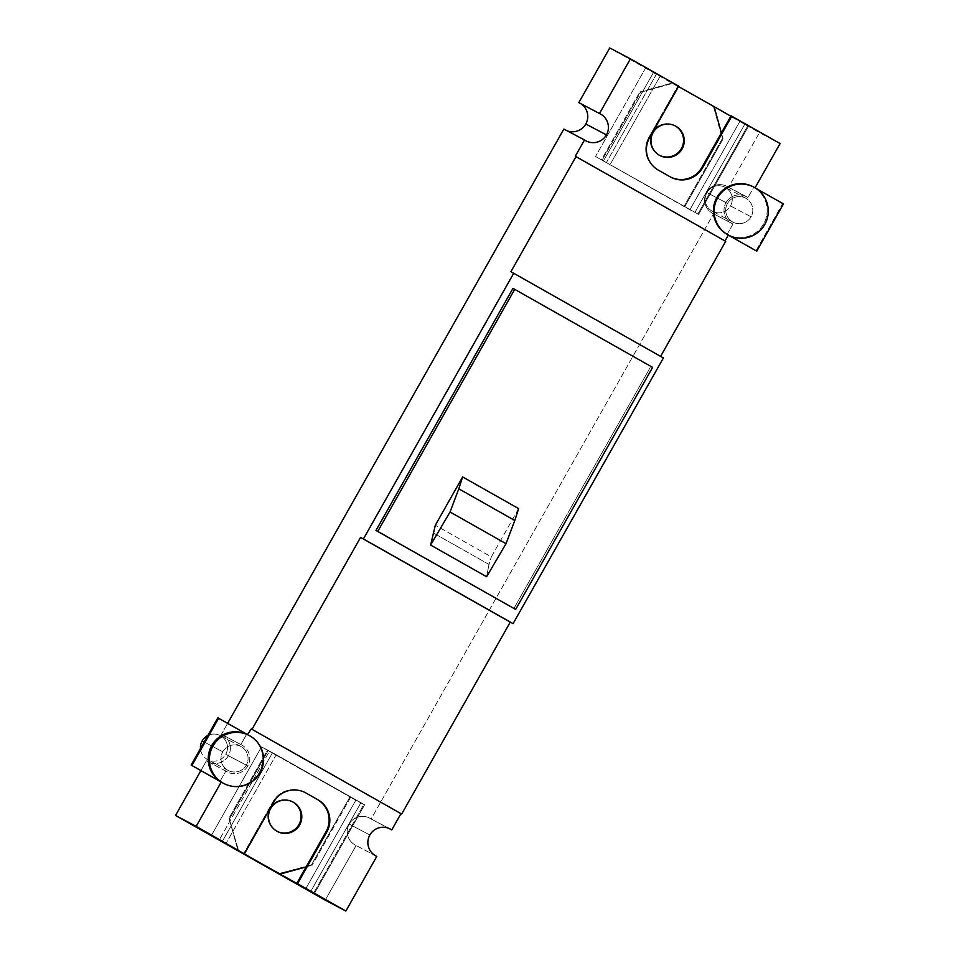 <?xml version="1.0" encoding="UTF-8"?>
<svg xmlns="http://www.w3.org/2000/svg" width="959" height="959" viewBox="0 0 959 959"><rect width="100%" height="100%" fill="white"/><g stroke="black" fill="none" stroke-linecap="round" stroke-linejoin="round"><path stroke-width="0.72" stroke-dasharray="4.79 3.6" d="M640.564 92.316L672.163 82.954L640.564 92.316L672.87 83.325L678.54 86.526L672.163 82.954L639.845 91.944L640.564 92.316L602.144 160.213L640.564 92.316M721.384 132.929L723.062 139.007L684.654 206.904L601.437 159.841L639.845 91.944L601.437 159.841L595.539 156.497L698.631 214.396L748.739 125.833L731.058 115.823L748.739 125.833L698.631 214.396L683.935 206.521L684.654 206.904L723.062 139.007L721.384 132.929M714.131 106.677L723.062 139.007L722.355 138.635L683.935 206.521L722.355 138.635L713.412 106.293L714.131 106.677M675.04 125.821A16.675 16.651 117.8 0 0 652.42 132.174L653.127 132.558L652.42 132.174A16.675 16.651 117.8 0 0 659.48 155.31A16.675 16.651 -62.2 0 1 652.42 132.174A16.675 16.651 -62.2 0 1 675.04 125.821M311.507 864.802L279.189 873.793L312.214 865.174L311.507 864.802L349.915 796.905L311.507 864.802M306.137 866.876L312.214 865.174L306.137 866.876M350.622 797.289L312.214 865.174L350.622 797.289L349.915 796.905L355.813 800.25L305.897 888.466L355.813 800.25L363.821 804.469L313.713 893.033L363.821 804.469L360.872 802.803L310.824 891.247L360.872 802.803L364.612 804.781L276.216 754.745L226.108 843.309L276.216 754.745L272.476 752.779L222.368 841.331L272.476 752.779L269.527 751.113L219.419 839.664L269.527 751.113L261.519 746.881L211.412 835.445L261.519 746.881L350.622 797.289L268.124 750.597L229.716 818.495L268.124 750.597L267.417 750.226L228.997 818.111L238.503 850.321L228.997 818.111L267.417 750.226L261.519 746.881L276.216 754.745L364.612 804.781L314.504 893.332L364.612 804.781L350.622 797.289M237.784 849.914L228.997 818.111L237.784 849.914M292.579 801.808A16.675 16.651 117.8 0 0 269.958 808.173L270.666 808.545L269.958 808.173A16.675 16.651 117.8 0 0 277.019 831.297A16.675 16.651 -62.2 0 1 269.958 808.173A16.675 16.651 -62.2 0 1 292.579 801.808M488.994 564.443L486.609 576.743L488.994 564.443L433.012 532.76L488.994 564.443L491.32 556.891L488.994 564.443M518.627 508.618L491.32 556.891L435.326 525.208L491.32 556.891L518.627 508.618M650.825 366.434L652.611 367.381L650.825 366.434L513.88 608.497L650.825 366.434L512.933 288.395L650.825 366.434M724.98 240.973L575.292 156.257L724.98 240.973M728.193 234.967A27.128 27.08 117.8 0 0 728.337 235.027L727.09 234.416L732.964 224.034L713.544 213.785L371.109 819.034L388.575 828.24L371.109 819.034A15.26 15.236 117.8 0 0 349.184 824.093L369.838 834.989L349.184 824.093A15.26 15.236 -62.2 0 1 371.109 819.034L713.544 213.785A15.26 15.236 -62.2 0 1 706.591 192.387A15.26 15.236 -62.2 0 1 728.516 187.317L759.444 132.654L609.756 47.95L759.444 132.654L728.516 187.317L747.936 197.566A15.26 15.236 117.8 0 0 726.011 202.625L706.591 192.387A15.26 15.236 117.8 0 0 713.544 213.785L732.964 224.034A15.26 15.236 -62.2 0 1 726.011 202.625A15.26 15.236 117.8 0 0 732.964 224.034L727.09 234.416L727.893 234.799A27.128 27.08 117.8 0 0 763.628 223.879A27.128 27.08 117.8 0 0 754.577 187.628L755.812 188.288L754.577 187.628A27.128 27.08 -62.2 0 1 763.628 223.879A27.128 27.08 -62.2 0 1 727.893 234.799L728.337 235.039A27.128 27.08 -62.2 0 1 727.833 234.775M660.559 356.46L510.871 271.757L660.559 356.46M247.506 734.594L246.727 734.186L240.841 744.568L221.433 734.318L227.631 723.35L221.433 734.318A15.26 15.236 -62.2 0 1 228.386 755.728A15.26 15.236 -62.2 0 1 206.461 760.787L200.899 770.604L206.461 760.787L225.868 771.036A15.26 15.236 117.8 0 0 247.794 765.965A15.26 15.236 117.8 0 0 240.841 744.568L246.727 734.186L247.506 734.594M753.163 186.777A27.128 27.08 -62.2 0 1 755.021 187.856L755.021 187.856A27.128 27.08 117.8 0 0 753.51 186.969M223.459 783.299A27.128 27.08 117.8 0 0 259.338 772.451A27.128 27.08 117.8 0 0 248.789 735.313M578.828 102.613A15.26 15.236 -62.2 0 1 580.435 103.464A15.26 15.236 117.8 0 0 578.828 102.613M567.045 130.76A15.26 15.236 -62.2 0 1 563.856 129.069A15.26 15.236 117.8 0 0 567.045 130.76M325.221 900.153L356.137 845.49A15.26 15.236 -62.2 0 1 349.184 824.093A15.26 15.236 117.8 0 0 356.137 845.49L325.221 900.153M755.968 250.755L782.688 203.524L753.81 187.185L747.936 197.566L753.81 187.185L782.688 203.524L755.968 250.755M727.485 203.464A13.57 13.546 -62.2 0 1 745.946 198.321A13.57 13.546 -62.2 0 1 751.053 216.806A13.57 13.546 -62.2 0 1 732.592 221.937A13.57 13.546 -62.2 0 1 727.485 203.464L706.915 192.603A13.57 13.546 -62.2 0 1 725.028 187.281A13.57 13.546 -62.2 0 1 730.482 205.945L751.053 216.806A13.57 13.546 117.8 0 0 745.599 198.129A13.57 13.546 117.8 0 0 727.485 203.464A13.57 13.546 117.8 0 0 732.94 222.128A13.57 13.546 117.8 0 0 751.053 216.806L730.482 205.945A13.57 13.546 -62.2 0 1 712.369 211.268A13.57 13.546 -62.2 0 1 706.915 192.603L727.485 203.464M764.779 224.49L763.628 223.879L764.779 224.49M217.849 717.847L246.727 734.186L217.849 717.847M219.995 781.417L225.868 771.036L219.995 781.417M222.752 751.796A13.57 13.546 -62.2 0 1 241.224 746.653A13.57 13.546 -62.2 0 1 246.319 765.138A13.57 13.546 -62.2 0 1 227.858 770.269A13.57 13.546 -62.2 0 1 222.752 751.796L204.183 742.002L222.752 751.796A13.57 13.546 117.8 0 0 228.206 770.461A13.57 13.546 117.8 0 0 246.319 765.138A13.57 13.546 117.8 0 0 240.865 746.474A13.57 13.546 117.8 0 0 222.752 751.796M240.841 744.568A15.26 15.236 -62.2 0 1 247.794 765.965L228.386 755.728A15.26 15.236 117.8 0 0 221.433 734.318L240.841 744.568M248.429 735.121A27.128 27.08 -62.2 0 1 259.338 772.451L260.057 772.834L259.338 772.451A27.128 27.08 -62.2 0 1 223.099 783.107M780.087 143.55L759.444 132.654L780.087 143.55M669.514 176.48A23.747 23.699 117.8 0 0 670.485 176.995A23.747 23.699 -62.2 0 1 669.514 176.48L657.73 169.803L669.514 176.48M658.437 170.187L657.73 169.803L658.437 170.187M648.787 137.473A23.747 23.699 117.8 0 0 657.73 169.803A23.747 23.699 -62.2 0 1 648.787 137.473L649.507 137.844L648.787 137.473L678.013 85.819L648.787 137.473M678.732 86.19L660.343 75.809L610.236 164.373L660.343 75.809L656.603 73.843L606.496 162.395L656.603 73.843L653.654 72.165L603.547 160.728L653.654 72.165L645.647 67.945L595.539 156.497L645.647 67.945L678.732 86.19M376.791 856.387L356.137 845.49L376.791 856.387M273.723 802.036L273.015 801.652L243.79 853.318L273.015 801.652L273.723 802.036M305.07 792.518A23.747 23.699 117.8 0 0 273.015 801.652A23.747 23.699 -62.2 0 1 305.07 792.518M726.011 202.625A15.26 15.236 -62.2 0 1 747.936 197.566L728.516 187.317A15.26 15.236 117.8 0 0 706.591 192.387L726.011 202.625M247.794 765.965A15.26 15.236 -62.2 0 1 225.868 771.036L206.461 760.787A15.26 15.236 117.8 0 0 228.386 755.728L247.794 765.965M783.467 203.931L782.688 203.524L783.467 203.931M207.839 735.517A13.57 13.546 -62.2 0 1 225.749 754.277L246.319 765.138L225.749 754.277A13.57 13.546 -62.2 0 1 200.455 748.583A13.57 13.546 117.8 0 0 225.749 754.277A13.57 13.546 117.8 0 0 207.839 735.517M739.928 121.302L689.833 209.865L739.928 121.302L747.948 125.533L697.84 214.085L747.948 125.533L744.999 123.867L694.891 212.418L744.999 123.867L748.739 125.833L730.866 116.171L739.928 121.302M730.482 205.945A13.57 13.546 117.8 0 0 725.376 187.473A13.57 13.546 117.8 0 0 706.915 192.603A13.57 13.546 117.8 0 0 712.022 211.088A13.57 13.546 117.8 0 0 730.482 205.945M595.539 156.497L698.631 214.396L595.539 156.497M674.68 125.629L675.4 126.001M659.121 155.13L659.828 155.502M292.231 801.616L292.939 802M276.66 831.117L277.379 831.489M390.217 828.996L369.575 818.099M732.149 223.627L712.729 213.389M241.656 744.963L222.248 734.726M586.045 140.901L565.402 130.004M600.298 113.905L579.644 103.009M670.125 176.816L670.832 177.187M375.976 855.991L355.321 845.095M304.722 792.326L305.43 792.709M746.39 196.631L726.97 186.382M227.415 771.971L207.995 761.722M745.599 198.129L725.028 187.281M732.94 222.128L712.369 211.268M240.865 746.474L220.294 735.613M228.206 770.461L207.635 759.612"/><path stroke-width="1.44" d="M678.54 86.526L714.131 106.677L721.384 132.929L714.131 106.677L730.866 116.171L678.54 86.526M682.101 148.957A16.675 16.651 117.8 0 0 675.831 126.24A16.675 16.651 117.8 0 0 653.127 132.558A16.675 16.651 117.8 0 0 659.408 155.274A16.675 16.651 117.8 0 0 682.101 148.957L681.393 148.573A16.675 16.651 117.8 0 0 675.04 125.821A16.675 16.651 -62.2 0 1 681.393 148.573L682.101 148.957A16.675 16.651 -62.2 0 1 659.828 155.502A16.675 16.651 -62.2 0 1 653.127 132.558A16.675 16.651 -62.2 0 1 675.4 126.001A16.675 16.651 -62.2 0 1 682.101 148.957M659.48 155.31A16.675 16.651 117.8 0 0 681.393 148.573A16.675 16.651 -62.2 0 1 659.48 155.31M223.819 783.491A27.128 27.08 117.8 0 0 260.057 772.834A27.128 27.08 117.8 0 0 249.136 735.493A27.128 27.08 117.8 0 0 212.91 746.15A27.128 27.08 117.8 0 0 223.819 783.491L223.099 783.107A27.128 27.08 -62.2 0 1 221.241 782.029L196.175 826.346L175.533 815.45L200.899 770.604L175.533 815.45L325.221 900.153L345.863 911.05L376.791 856.387A15.26 15.236 -62.2 0 1 369.838 834.989A15.26 15.236 -62.2 0 1 391.763 829.931L400.97 813.64L391.763 829.931L388.575 828.24L391.763 829.931A15.26 15.236 117.8 0 0 369.838 834.989A15.26 15.236 117.8 0 0 376.791 856.387L345.863 911.05L279.189 873.793L306.137 866.876L279.896 874.176L196.175 826.346L221.241 782.029A27.128 27.08 117.8 0 0 223.459 783.299M299.652 824.944A16.675 16.651 117.8 0 0 293.37 802.227A16.675 16.651 117.8 0 0 270.666 808.545A16.675 16.651 117.8 0 0 276.947 831.261A16.675 16.651 117.8 0 0 299.652 824.944L298.932 824.572A16.675 16.651 117.8 0 0 292.579 801.808A16.675 16.651 -62.2 0 1 298.932 824.572L299.652 824.944A16.675 16.651 -62.2 0 1 277.379 831.489A16.675 16.651 -62.2 0 1 270.666 808.545A16.675 16.651 -62.2 0 1 292.939 802A16.675 16.651 -62.2 0 1 299.652 824.944M277.019 831.297A16.675 16.651 117.8 0 0 298.932 824.572A16.675 16.651 -62.2 0 1 277.019 831.297M514.803 520.497L506.016 543.681L450.035 511.998L458.81 488.814L514.803 520.497L518.627 508.618L514.803 520.497L458.81 488.814L450.035 511.998L506.016 543.681L514.803 520.497M486.609 576.743L506.016 543.681L486.609 576.743L430.615 545.06L450.035 511.998L430.615 545.06L435.326 525.208L462.646 476.935L458.81 488.814L462.646 476.935L518.627 508.618L462.646 476.935L435.326 525.208L430.615 545.06L486.609 576.743M514.707 289.342L652.611 367.381L515.654 609.433L377.762 531.394L514.707 289.342L512.933 288.395L514.707 289.342L377.762 531.394L375.976 530.459L512.933 288.395L375.976 530.459L515.654 609.433L375.976 530.459L515.654 609.433L652.611 367.381L514.707 289.342M663.4 357.971L513.089 623.638L363.413 538.934L513.712 273.255L663.4 357.971L513.712 273.255L363.413 538.934L513.089 623.638L663.4 357.971M724.992 240.949L728.337 235.039L724.992 240.949M660.607 356.376L725.687 241.344L575.999 156.629L510.871 271.757L513.712 273.255L510.871 271.757L575.999 156.629L575.292 156.257L725.687 241.344L660.607 356.376M510.248 622.139L360.56 537.424L363.413 538.934L360.56 537.424L252.001 729.308L251.294 728.924L247.482 734.63A27.128 27.08 117.8 0 0 211.747 745.539A27.128 27.08 117.8 0 0 220.798 781.801L191.908 765.486L218.628 718.255L247.506 734.594L217.849 717.847L191.129 765.078L220.786 781.825A27.128 27.08 -62.2 0 1 211.747 745.539A27.128 27.08 -62.2 0 1 247.482 734.63L251.294 728.924L252.001 729.308L360.56 537.424L510.248 622.139L401.689 814.011L510.248 622.139M400.97 813.64L251.294 728.924L400.97 813.64M227.631 723.35L563.856 129.069L584.51 139.966L575.292 156.257L584.51 139.966A15.26 15.236 117.8 0 0 606.436 134.907A15.26 15.236 117.8 0 0 599.483 113.51L630.411 58.847L678.732 86.19L649.507 137.844A23.747 23.699 117.8 0 0 658.437 170.187L670.221 176.852A23.747 23.699 117.8 0 0 702.539 167.861L731.765 116.207L780.087 143.55L755.045 187.82L780.087 143.55L731.765 116.207L702.539 167.861L701.832 167.489L731.058 115.823L731.765 116.207L731.058 115.823L701.832 167.489L702.539 167.861A23.747 23.699 -62.2 0 1 670.221 176.852L658.437 170.187A23.747 23.699 -62.2 0 1 649.507 137.844L678.732 86.19L630.411 58.847L599.483 113.51L578.828 102.613L609.756 47.95L578.828 102.613L599.483 113.51A15.26 15.236 -62.2 0 1 606.436 134.907A15.26 15.236 -62.2 0 1 584.51 139.966L563.856 129.069L227.631 723.35M753.51 186.969A27.128 27.08 117.8 0 0 716.924 197.434A27.128 27.08 117.8 0 0 728.193 234.967M248.789 735.313A27.128 27.08 117.8 0 0 247.937 734.858A27.128 27.08 -62.2 0 1 248.429 735.121L249.136 735.493M273.723 802.036L244.497 853.69L273.723 802.036A23.747 23.699 -62.2 0 1 306.041 793.033A23.747 23.699 117.8 0 0 273.723 802.036M317.825 799.71L305.334 792.661A23.747 23.699 117.8 0 0 305.07 792.518A23.747 23.699 -62.2 0 1 305.334 792.661L317.825 799.71A23.747 23.699 -62.2 0 1 326.767 832.04A23.747 23.699 117.8 0 0 317.825 799.71M297.542 883.707L326.767 832.04L326.048 831.669A23.747 23.699 117.8 0 0 317.117 799.338A23.747 23.699 -62.2 0 1 326.048 831.669L326.767 832.04L297.542 883.707L345.863 911.05L325.221 900.153L175.533 815.45L314.504 893.332L296.822 883.323L326.048 831.669L296.822 883.323L297.542 883.707M580.435 103.464A15.26 15.236 -62.2 0 1 567.045 130.76A15.26 15.236 117.8 0 0 585.781 124.011L606.436 134.907L585.781 124.011A15.26 15.236 117.8 0 0 580.435 103.464M728.301 235.099L756.747 251.162L728.313 235.075M783.467 203.931L756.747 251.162L783.467 203.931L755.812 188.288L783.467 203.931M728.552 235.147L727.833 234.775A27.128 27.08 -62.2 0 1 716.924 197.434L717.644 197.818A27.128 27.08 117.8 0 0 728.552 235.147A27.128 27.08 117.8 0 0 764.779 224.49A27.128 27.08 117.8 0 0 753.87 187.161A27.128 27.08 117.8 0 0 717.644 197.818L716.924 197.434A27.128 27.08 -62.2 0 1 753.163 186.777L753.87 187.161M212.91 746.15L211.747 745.539L212.91 746.15A27.128 27.08 -62.2 0 1 249.843 735.877A27.128 27.08 -62.2 0 1 260.057 772.834A27.128 27.08 -62.2 0 1 223.123 783.107A27.128 27.08 -62.2 0 1 212.91 746.15M609.756 47.95L630.411 58.847L609.756 47.95M670.485 176.995A23.747 23.699 117.8 0 0 701.832 167.489A23.747 23.699 -62.2 0 1 670.485 176.995M717.644 197.818A27.128 27.08 -62.2 0 1 754.577 187.544A27.128 27.08 -62.2 0 1 764.779 224.49A27.128 27.08 -62.2 0 1 727.845 234.775A27.128 27.08 -62.2 0 1 717.644 197.818M217.849 717.847L218.628 718.255L191.908 765.486L191.129 765.078L217.849 717.847M191.908 765.486L220.786 781.825L191.908 765.486M204.183 742.002L202.181 740.935A13.57 13.546 -62.2 0 1 207.839 735.517A13.57 13.546 117.8 0 0 202.181 740.935L204.183 742.002M200.455 748.583A13.57 13.546 -62.2 0 1 202.181 740.935A13.57 13.546 117.8 0 0 200.455 748.583"/></g></svg>
